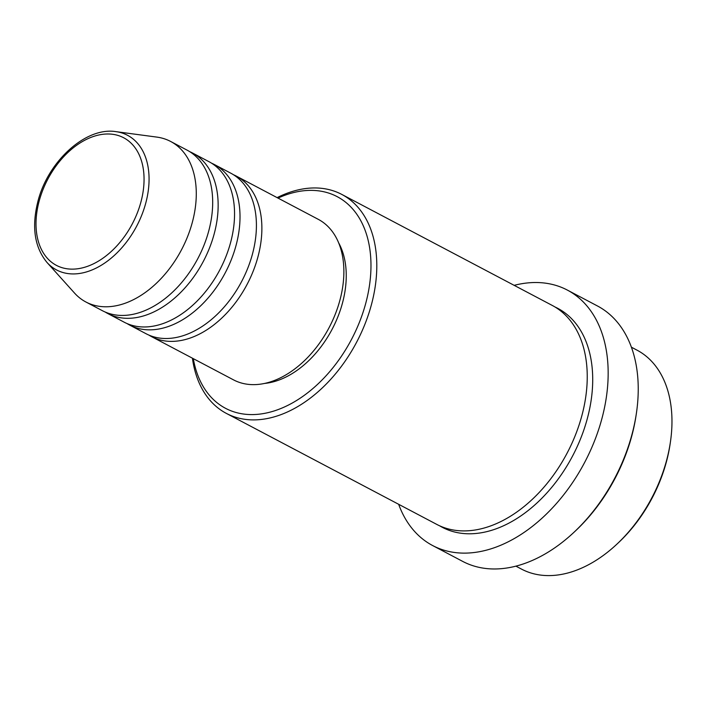 <?xml version="1.0" encoding="UTF-8"?>
<svg xmlns="http://www.w3.org/2000/svg" width="707" height="707" viewBox="0 0 707 707"><rect width="100%" height="100%" fill="white"/><g stroke="black" fill="none" stroke-linecap="round" stroke-linejoin="round"><path stroke-width="1.06" d="M233.451 174.726A90.77 60.148 117.8 0 1 236.244 176.061A90.77 60.148 117.8 0 1 257.896 257.039A90.77 60.148 117.8 0 1 151.545 336.629A90.77 60.148 117.8 0 1 148.868 335.074M211.587 163.193A90.77 60.148 117.8 0 1 214.38 164.528L230.774 173.18A90.77 60.148 117.8 0 1 252.434 254.149A90.77 60.148 117.8 0 1 146.075 333.739L129.681 325.087A90.77 60.148 117.8 0 1 127.004 323.541M214.38 164.528A90.77 60.148 117.8 0 1 236.032 245.497A90.77 60.148 117.8 0 1 129.681 325.087M189.723 151.66A90.77 60.148 117.8 0 1 192.516 152.995L208.91 161.647A90.77 60.148 117.8 0 1 230.57 242.616A90.77 60.148 117.8 0 1 124.211 322.206L107.818 313.555A90.77 60.148 117.8 0 1 105.14 312.008M192.516 152.995A90.77 60.148 117.8 0 1 214.168 233.964A90.77 60.148 117.8 0 1 107.818 313.555M170.643 141.462L187.046 150.114A90.77 60.148 117.8 0 1 208.706 231.083A90.77 60.148 117.8 0 1 102.347 310.673L85.954 302.022A90.77 60.148 117.8 0 1 74.544 293.087L46.989 262.447A76.109 50.436 117.8 0 0 101.004 265.425A76.109 50.436 117.8 0 0 145.73 203.209A76.109 50.436 117.8 0 0 115.983 131.652L156.83 137.096A90.77 60.148 117.8 0 1 170.643 141.462A90.77 60.148 117.8 0 1 192.304 222.431A90.77 60.148 117.8 0 1 85.954 302.022M670.351 442.449L670.05 444.464A119.651 79.281 117.8 0 1 666.365 461.98A119.651 79.281 117.8 0 1 618.006 543.117L616.522 544.505A123.769 82.012 -62.2 0 0 666.542 460.566A123.769 82.012 -62.2 0 0 670.351 442.449A123.769 82.012 -62.2 0 0 637.007 350.151L631.404 347.19M515.907 566.139L521.51 569.1A123.769 82.012 -62.2 0 0 616.522 544.505M193.311 358.661A119.651 79.281 -62.2 0 0 274.396 410.864A119.651 79.281 -62.2 0 0 365.722 303.391A119.651 79.281 -62.2 0 0 278.01 198.093M277.117 197.624A123.769 82.012 117.8 0 1 341.835 194.443A123.769 82.012 117.8 0 1 371.369 304.858A123.769 82.012 117.8 0 1 226.337 413.392A123.769 82.012 117.8 0 1 192.419 358.184M636.344 413.639L636.035 415.654A140.278 92.953 117.8 0 1 631.713 436.184A140.278 92.953 117.8 0 1 575.021 531.311L573.536 532.698A144.405 95.684 -62.2 0 0 631.89 434.77A144.405 95.684 -62.2 0 0 636.344 413.639A144.405 95.684 -62.2 0 0 597.433 305.954L567.368 290.091A144.405 95.684 117.8 0 1 601.825 418.915A144.405 95.684 117.8 0 1 432.622 545.539A144.405 95.684 117.8 0 1 398.66 504.294M432.622 545.539L462.687 561.393A144.405 95.684 -62.2 0 0 573.536 532.698M341.835 194.443L552.282 305.451A123.769 82.012 117.8 0 1 581.808 415.875A123.769 82.012 117.8 0 1 436.785 524.408L226.337 413.392M236.244 176.061L318.23 219.311A90.77 60.148 117.8 0 1 339.89 300.289A90.77 60.148 117.8 0 1 233.54 379.88L151.545 336.629M338.68 242.899A86.643 57.408 117.8 0 1 342.444 303.135A86.643 57.408 117.8 0 1 264.551 383.433M514.157 285.345A144.405 95.684 117.8 0 1 567.368 290.091M39.177 201.009A72.123 47.793 -62.2 0 0 71.805 269.137A72.123 47.793 -62.2 0 0 140.896 202.105A72.123 47.793 -62.2 0 0 108.268 133.985A72.123 47.793 -62.2 0 0 39.177 201.009M554.968 306.971A123.769 82.012 117.8 0 1 587.278 418.756A123.769 82.012 117.8 0 1 439.56 525.769M115.983 131.652C85.847 126.624 47.961 161.346 37.922 201.371C31.497 226.885 34.519 247.247 46.989 262.447"/></g></svg>
